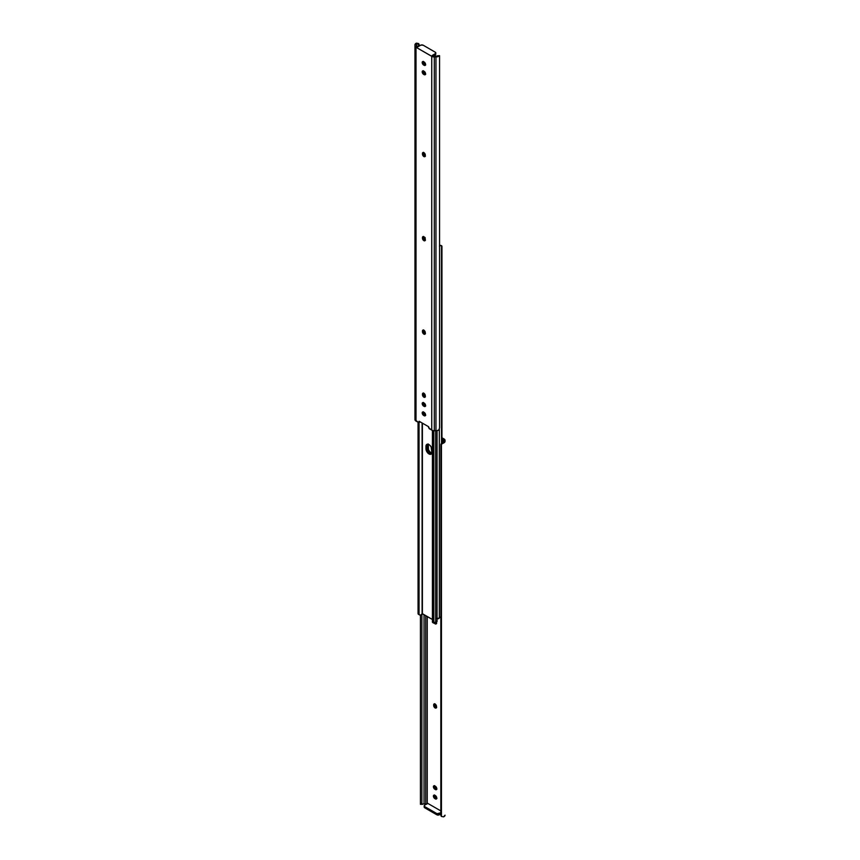 <?xml version="1.0" encoding="UTF-8"?>
<svg xmlns="http://www.w3.org/2000/svg" width="860" height="860" viewBox="0 0 860 860"><rect width="100%" height="100%" fill="white"/><g stroke="black" fill="none" stroke-linecap="round" stroke-linejoin="round"><path stroke-width="1.29" d="M436.418 621.716L436.536 622.995A2.032 1.172 60 0 1 436.117 623.93A2.032 1.172 60 0 1 435.096 623.822L436.117 623.242A2.032 1.172 -120 0 0 436.482 623.392M434.794 703.706L433.666 704.867A2.032 1.172 60 0 1 434.085 703.932A2.032 1.172 60 0 1 435.644 704.48A2.032 1.172 60 0 1 436.536 706.522L436.289 707.887L435.375 708.059L433.666 705.447L433.902 704.082L435.096 704.039L436.536 707.103A2.032 1.172 60 0 1 436.117 708.038A2.032 1.172 60 0 1 435.096 707.93L436.117 707.35A2.032 1.172 -120 0 0 436.482 707.5M441.943 437.74L443.986 438.923L441.943 437.74M435.106 622.167L436.665 623.425M434.536 794.952L435.063 797.263L436.923 798.488M434.536 785.61L435.063 787.921L436.923 789.147M434.73 703.878A2.032 1.172 -120 0 0 434.687 704.275L435.106 706.275L436.665 707.533M427.775 803.38L440.836 810.915L427.775 803.38L424.711 805.143L427.775 803.38M440.836 444.803L441.449 443.394A2.709 2.204 180 0 0 440.836 444.803L440.836 445.641A2.709 2.204 -0 0 1 441.449 444.233L443.534 443.04L442.964 439.503A2.161 1.247 180 0 1 443.599 440.395L443.599 441.363A2.15 1.236 180 0 1 443.534 441.653L442.964 442.287L442.964 439.503L441.943 438.923L443.427 439.911L443.599 441.363A2.15 1.236 180 0 1 443.534 441.653L443.534 443.04L445.039 441.363L443.986 438.923A3.601 2.085 180 0 1 445.039 440.395L445.039 441.363A3.59 2.075 180 0 1 443.534 443.04L441.449 444.233L441.449 816.441L443.534 816.86A3.59 2.075 0 0 0 445.039 815.172L443.534 816.86L441.449 816.441L441.449 444.233L440.836 445.641L440.836 815.043L441.449 816.441A2.709 2.204 -0 0 1 440.836 815.043L440.836 814.205M427.237 616.491L427.237 803.681L427.237 616.491M436.504 622.07A2.032 1.172 60 0 1 436.536 622.414L435.891 624.005L434.085 622.758M434.472 795.124A2.032 1.172 -120 0 0 435.859 798.005L434.848 798.596A2.032 1.172 60 0 1 433.515 796.801A2.032 1.172 60 0 1 433.827 795.178A2.032 1.172 60 0 1 434.848 795.285L436.783 798.058L436.149 799.069L434.848 798.596L433.44 795.801L434.042 795.102L435.353 795.575A2.032 1.172 60 0 1 436.676 797.36A2.032 1.172 60 0 1 436.364 798.983A2.032 1.172 60 0 1 435.353 798.886L436.375 798.295A2.032 1.172 -120 0 0 436.74 798.456M434.472 785.782A2.032 1.172 -120 0 0 435.859 788.663L434.848 789.243A2.032 1.172 60 0 1 433.515 787.459A2.032 1.172 60 0 1 433.827 785.836A2.032 1.172 60 0 1 434.848 785.933L436.762 788.373L436.547 789.491L435.353 789.544L433.408 786.76L434.042 785.76L435.353 786.233A2.032 1.172 60 0 1 436.676 788.018A2.032 1.172 60 0 1 436.364 789.641A2.032 1.172 60 0 1 435.353 789.544L436.375 788.953A2.032 1.172 -120 0 0 436.74 789.114M426.667 804.014A2.161 1.247 0 0 0 425.7 803.874L425.7 615.609L425.7 803.874L426.904 804.089M420.583 804.358L423.529 803.917A2.15 1.236 180 0 1 424.034 803.874L424.034 614.642L424.034 803.874L425.7 803.874L424.034 803.874A2.15 1.236 0 0 0 423.529 803.917L421.959 804.412L421.884 803.261L421.905 804.39M421.884 614.223L421.884 803.261L421.884 614.223M420.443 615.169L420.443 803.261L421.884 803.261L420.443 803.261L420.443 615.169M420.443 804.315L420.443 803.261L420.443 804.315M442.029 442.921L442.674 442.491L442.029 442.921M436.815 814.786L439.094 814.914L440.836 813.936L439.363 814.786L439.363 813.603L439.363 814.786A1.806 1.043 0 0 1 436.815 814.786L436.815 813.603L424.711 806.615L424.711 807.787L436.815 814.786L424.711 807.787L424.711 806.615L437.095 813.732L440.836 812.754L439.363 813.603A1.806 1.043 180 0 1 436.815 813.603L436.815 814.786M424.324 806.659L424.711 807.787A1.806 1.043 0 0 1 424.184 807.056L424.184 805.874L424.711 806.615A1.806 1.043 180 0 1 424.184 805.874A1.806 1.043 180 0 1 424.711 805.143L424.184 805.874M436.117 707.35L435.096 707.93A2.032 1.172 60 0 1 433.666 705.447L434.687 704.867A2.032 1.172 -120 0 0 436.117 707.35M433.666 704.867L434.687 704.275L433.666 704.867M434.848 789.243L436.375 788.953L434.848 789.243M434.848 798.596L436.375 798.295L434.848 798.596M435.224 622.361A2.032 1.172 -120 0 0 436.117 623.242L435.096 623.822A2.032 1.172 60 0 1 434.149 622.866M425.173 238.446A3.59 2.075 180 0 1 424.55 238.532L425.313 239.209L424.388 238.628L425.195 238.435M428.226 443.975L428.506 449.769L429.86 451.844L432.182 453.177M436.934 618.652L439.331 617.975L439.331 429.323L439.331 617.975L440.212 617.136A2.15 1.236 0 0 0 439.331 617.975A1.623 0.935 0 0 1 438.235 618.727A1.623 0.935 0 0 1 436.579 618.501M428.119 444.254A4.279 2.472 -120 0 0 427.99 445.179L427.99 447.533L426.969 448.125A4.279 2.472 -120 0 0 428.517 452.059A4.279 2.472 -120 0 0 431.569 453.768A4.279 2.472 60 0 1 428.517 452.059A4.279 2.472 60 0 1 426.969 448.125L428.839 452.425L431.677 453.747L429.409 452.951L427.861 451.102L426.969 448.125L427.485 444.115L426.969 445.77A4.279 2.472 60 0 1 427.409 444.212A4.279 2.472 -120 0 0 426.969 445.77L427.99 445.179L426.969 445.77L426.969 448.125L427.99 447.533A4.279 2.472 -120 0 0 431.881 453.123M423.582 236.435L423.496 237.93A1.623 0.935 180 0 1 424.335 237.704L423.227 238.102M424.775 237.639A2.15 1.236 180 0 1 424.335 237.704L425.152 237.532M441.567 245.702A1.806 1.043 -60 0 1 441.943 246.53L441.943 442.986L441.513 245.68A1.806 1.043 -60 0 1 441.567 245.702L440.782 245.401M441.513 245.68L441.513 443.33L441.513 245.68L440.868 245.455L441.513 245.68M439.438 246.121L440.868 245.455L439.557 245.154L440.212 245.53A2.15 1.236 180 0 0 439.557 245.96M440.858 616.846L440.212 617.136L440.858 616.846M426.969 448.125L426.969 445.77L425.958 446.351L426.012 445.706L427.302 444.222L429.57 445.018L431.118 446.867L431.946 452.854L430.14 454.36L426.839 451.693L425.958 446.351A4.279 2.472 60 0 1 426.839 444.394A4.279 2.472 60 0 1 430.14 445.544A4.279 2.472 60 0 1 432.01 449.844L432.01 452.209A4.279 2.472 60 0 1 431.118 454.166A4.279 2.472 60 0 1 427.818 453.016A4.279 2.472 60 0 1 425.958 448.705L426.969 448.125L425.958 448.705L425.958 446.351L426.969 445.77L426.969 448.125M422.4 423.152L422.4 613.696L432.419 619.479L422.099 613.76L422.099 422.969L422.099 613.76L420.819 615.061A3.59 2.075 0 0 0 422.099 613.76L422.4 423.152M436.848 620.909L436.772 621.898L435.665 622.296L435.665 430.774L435.665 622.296A1.623 0.935 -0 0 0 437.052 621.371L437.052 430.677M418.487 614.32L418.057 422.26L418.057 613.47L419.046 614.04L419.046 422.572L419.046 614.04L419.648 615.008L420.819 615.061L419.648 615.008L418.057 613.47A1.806 1.043 120 0 0 418.433 614.298A1.806 1.043 120 0 0 418.487 614.32M432.429 622.038L432.419 430.462L432.419 621.758L433.408 622.328L433.408 430.709L433.827 623.188L433.827 430.752L433.827 623.188A1.806 1.043 -60 0 1 433.773 623.156A1.806 1.043 -60 0 1 433.408 622.328L432.429 622.038M432.494 622.382L433.773 623.156M433.193 622.21L432.655 622.479M435.665 622.296A2.15 1.236 -0 0 0 434.225 622.801L435.665 622.296M418.433 614.298L419.411 614.825M423.518 236.607A2.032 1.172 -120 0 0 423.464 237.005L422.454 237.586A2.032 1.172 60 0 1 422.873 236.661A2.032 1.172 60 0 1 423.883 236.758A2.032 1.172 60 0 1 425.313 239.241L425.077 240.617L424.163 240.789L422.454 238.177L422.69 236.812L423.883 236.758L425.313 239.832A2.032 1.172 60 0 1 424.894 240.768A2.032 1.172 60 0 1 423.335 240.22A2.032 1.172 60 0 1 422.454 238.177L423.464 237.586A2.032 1.172 -120 0 0 425.27 240.23M423.582 152.327L422.454 153.478A2.032 1.172 60 0 1 422.873 152.553A2.032 1.172 60 0 1 423.883 152.65A2.032 1.172 60 0 1 425.313 155.133L425.077 156.509L424.163 156.681L422.454 154.069L422.69 152.704L423.883 152.65L425.313 155.725A2.032 1.172 60 0 1 424.894 156.649A2.032 1.172 60 0 1 423.335 156.111A2.032 1.172 60 0 1 422.454 154.069L423.464 153.478L425.453 156.154M423.582 329.885L422.454 331.046A2.032 1.172 60 0 1 422.873 330.122A2.032 1.172 60 0 1 423.883 330.219A2.032 1.172 60 0 1 425.313 332.702L425.077 334.067L424.163 334.25L422.454 331.637L422.69 330.262L423.883 330.219L425.313 333.293A2.032 1.172 60 0 1 424.894 334.217A2.032 1.172 60 0 1 423.335 333.669A2.032 1.172 60 0 1 422.454 331.637L423.464 331.046L425.453 333.723M423.582 392.945L422.454 394.106A2.032 1.172 60 0 1 422.873 393.181A2.032 1.172 60 0 1 423.883 393.278A2.032 1.172 60 0 1 425.313 395.761L425.077 397.137L424.163 397.309L422.454 394.697L422.69 393.332L423.883 393.278L425.313 396.352A2.032 1.172 60 0 1 424.894 397.277A2.032 1.172 60 0 1 423.335 396.739A2.032 1.172 60 0 1 422.454 394.697L423.464 394.106L425.453 396.783M438.116 55.685L436.471 56.083L439.557 55.685L439.557 427.904L438.89 429.903L439.557 427.904L439.557 55.685L438.89 56.083A3.59 2.075 180 0 1 435.966 56.953L435.966 430.774L435.966 56.953L434.3 56.953L434.3 430.774L434.3 56.953A3.601 2.085 180 0 1 431.752 56.341L431.752 430.161A3.601 2.085 0 0 0 434.3 430.774L435.966 430.774A3.59 2.075 0 0 0 438.89 429.903L436.815 430.709L432.913 430.613L429.215 428.699L428.667 426.764L428.57 427.656L431.752 430.161L431.752 56.341L416.014 47.268L416.014 421.077L418.82 422.636L419.099 421.239L428.667 426.764L419.099 421.239L419.185 422.088L419.873 421.69L418.551 422.55L414.961 419.605L414.961 44.828A3.59 2.075 180 0 1 416.466 43.14L418.809 43.871L419.164 45.795L418.551 44.387L418.551 46.418L418.551 44.387A2.709 2.204 0 0 1 419.164 45.795L419.164 44.956A2.709 2.204 180 0 0 418.551 43.559L416.466 43.14L416.466 44.537L417.326 43.924L418.551 44.387L417.326 43.924L416.466 44.537A2.15 1.236 0 0 0 416.401 44.828L417.573 46.988L420.906 45.085L423.185 45.215L435.515 52.363L435.515 53.524L432.225 55.448L435.966 56.126A2.15 1.236 0 0 0 436.471 56.083A2.15 1.236 180 0 1 435.966 56.126L434.3 56.126A2.161 1.247 180 0 1 432.763 55.76L432.225 55.448L435.289 53.685L435.289 54.857L435.289 53.685A1.806 1.043 180 0 0 435.816 52.944L435.676 54.524L433.332 55.986L435.289 54.857A1.806 1.043 -0 0 0 435.816 54.126L435.515 53.546M424.141 412.413L425.463 414.197L424.937 415.907L423.077 414.982L422.217 413.284L422.615 412.015L424.141 412.413A2.032 1.172 60 0 1 425.463 414.197A2.032 1.172 60 0 1 425.152 415.821A2.032 1.172 60 0 1 424.141 415.724L423.625 415.434A2.032 1.172 60 0 1 422.303 413.638A2.032 1.172 60 0 1 422.615 412.015A2.032 1.172 60 0 1 423.625 412.123L424.141 412.413M423.324 61.372L424.646 64.425L423.625 65.016L422.83 64.274L422.217 62.221L423.077 61.511L424.69 62.436L425.571 64.478L424.937 65.489L423.625 65.016A2.032 1.172 60 0 1 422.303 63.221A2.032 1.172 60 0 1 422.615 61.597A2.032 1.172 60 0 1 423.625 61.705L424.141 61.995A2.032 1.172 60 0 1 425.463 63.78A2.032 1.172 60 0 1 425.152 65.403A2.032 1.172 60 0 1 424.141 65.306L423.625 65.016L424.646 64.425L425.711 64.909M423.324 70.713L424.646 73.767L423.625 74.358L422.83 73.616L422.217 71.563L423.077 70.853L424.937 72.079L425.571 73.82L424.937 74.831L423.625 74.358A2.032 1.172 60 0 1 422.303 72.573A2.032 1.172 60 0 1 422.615 70.95A2.032 1.172 60 0 1 423.625 71.047L424.141 71.337A2.032 1.172 60 0 1 425.463 73.132A2.032 1.172 60 0 1 425.152 74.755A2.032 1.172 60 0 1 424.141 74.648L423.625 74.358L424.646 73.767L425.711 74.25M424.141 403.071L425.463 404.856L424.937 406.554L423.077 405.64L422.217 403.942L422.615 402.673L424.141 403.071A2.032 1.172 60 0 1 425.463 404.856A2.032 1.172 60 0 1 425.152 406.479A2.032 1.172 60 0 1 424.141 406.382L423.625 406.081A2.032 1.172 60 0 1 422.303 404.297A2.032 1.172 60 0 1 422.615 402.673A2.032 1.172 60 0 1 423.625 402.77L424.141 403.071M423.324 411.789L423.851 414.101L425.711 415.326M423.496 237.93L425.453 240.262M423.518 152.5A2.032 1.172 -120 0 0 423.464 152.897L423.464 153.478A2.032 1.172 -120 0 0 425.27 156.122M423.518 330.057A2.032 1.172 -120 0 0 423.464 330.455L423.464 331.046A2.032 1.172 -120 0 0 425.27 333.68M423.518 393.127A2.032 1.172 -120 0 0 423.464 393.514L423.464 394.106A2.032 1.172 -120 0 0 425.27 396.75M423.324 402.437L423.851 404.759L425.711 405.985M435.816 52.944A1.806 1.043 180 0 0 435.289 52.213L423.185 45.215A1.806 1.043 180 0 0 420.637 45.215L417.035 46.676A2.161 1.247 180 0 1 416.401 45.795L416.401 44.828A2.15 1.236 180 0 1 416.466 44.537L416.466 43.14L414.961 44.828L414.961 419.605A3.601 2.085 0 0 0 416.014 421.077L416.014 47.268A3.601 2.085 180 0 1 414.961 45.795L416.014 47.268L432.29 56.599L436.815 56.9L438.89 56.083L436.471 56.083L439.417 55.642M419.572 421.959L420.153 421.851M423.26 402.62A2.032 1.172 -120 0 0 424.646 405.501L423.625 406.081L425.152 405.791L424.141 406.382L425.152 405.791A2.032 1.172 -120 0 0 425.528 405.941M423.464 394.106L422.454 394.697L423.464 394.106M423.464 331.046L422.454 331.637L423.464 331.046M423.464 153.478L422.454 154.069L423.464 153.478M423.26 70.885A2.032 1.172 -120 0 0 424.646 73.767L425.152 74.068L424.141 74.648L425.152 74.068A2.032 1.172 -120 0 0 425.528 74.218M423.26 61.544A2.032 1.172 -120 0 0 424.646 64.425L425.152 64.715L424.141 65.306L425.152 64.715A2.032 1.172 -120 0 0 425.528 64.876M423.464 237.586L422.454 238.177L423.464 237.586M423.26 411.962A2.032 1.172 -120 0 0 424.646 414.842L423.625 415.434L425.152 415.133A2.032 1.172 -120 0 0 425.528 415.294M419.003 422.593L420.024 422.002"/></g></svg>
